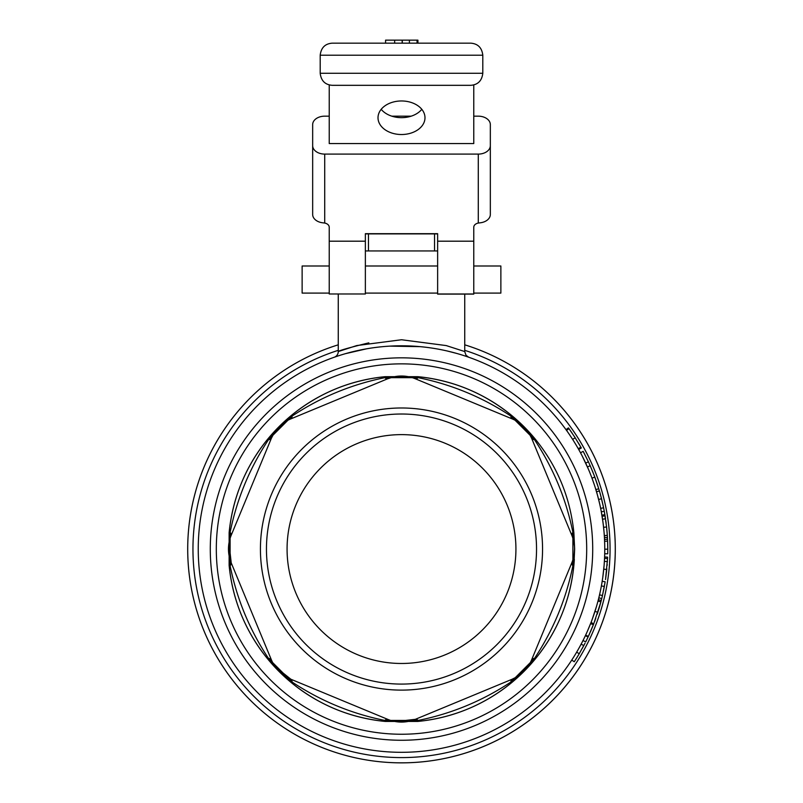 <?xml version="1.0" encoding="UTF-8"?>
<svg xmlns="http://www.w3.org/2000/svg" width="803" height="803" viewBox="0 0 803 803"><rect width="100%" height="100%" fill="white"/><g stroke="black" fill="none" stroke-linecap="round" stroke-linejoin="round"><path stroke-width="1.2" d="M479.792 222.853L478.287 223.063A6.022 4.306 180 0 0 473.77 227.229L473.77 294.119L437.635 294.119L437.635 293.095L365.365 293.095L365.365 293.978L329.23 293.978L329.23 227.229A6.022 4.306 180 0 0 324.713 223.063L323.207 222.853A12.045 8.431 180 0 1 312.668 214.491L312.668 145.664A12.045 8.431 0 0 0 324.713 154.096L478.287 154.096A12.045 8.431 0 0 0 490.332 145.664L490.332 214.491A12.045 8.431 180 0 1 479.792 222.853M365.365 293.978L329.23 293.978M365.365 293.095L365.365 233.683L437.635 233.683L437.635 293.095M437.635 233.894L365.365 233.894M473.77 293.978L437.635 293.978M365.365 241.191L329.23 241.191M473.77 241.191L437.635 241.191M473.77 84.937L473.77 143.556L329.23 143.556L329.23 84.937M329.23 116.164L324.713 116.164A12.045 8.431 0 0 0 312.668 124.595L312.668 145.664M490.332 145.664L490.332 124.595A12.045 8.431 0 0 0 478.287 116.164L473.77 116.164M411.216 116.164L391.784 116.164M437.635 250.937L365.365 250.937M368.467 233.894L368.467 250.937M434.533 233.894L434.533 250.937M401.5 100.967A23.488 16.773 0 0 1 424.988 117.75A23.488 16.773 0 0 1 401.5 134.523A23.488 16.773 0 0 1 378.012 117.75A23.488 16.773 0 0 1 401.5 100.967M381.194 109.318A23.488 16.773 180 0 0 421.806 109.318M604.709 553.749L607.72 553.819A206.271 206.271 0 0 0 607.771 549.182L604.759 549.182L604.729 545.408M604.709 544.424L604.398 536.866M604.559 540.098L604.448 537.769L604.529 539.375L607.54 539.235L607.771 549.182M604.348 536.123L604.097 532.65M334.239 357.245A6.022 6.022 0 0 0 334.299 357.225L337.22 356.221M345.541 353.651L366.529 348.823M389.686 346.133L420.25 346.655M447.361 351.031L456.716 353.43M465.118 356L468.54 357.144L465.991 355.237L464.726 351.553L446.227 345.581L401.49 339.749L356.773 345.561L338.264 351.563C339.077 350.53 349.275 347.619 368.838 342.851M365.696 348.974L348.291 352.878M572.378 438.98L568.654 433.399M578.401 448.957L577.598 447.552M577.708 447.733L577.277 447M577.779 447.853L578.26 448.706L580.88 447.221L574.486 436.691M576.373 445.444L574.737 442.734M567.801 432.185L567.149 431.261M568.895 433.75L569.678 434.905M572.439 439.08L569.277 434.323M567.631 431.944L567.209 431.341M574.968 437.444L568.976 428.631L566.527 430.388L565.995 429.655L568.434 427.889L569.237 429.003M594.27 475.647L590.195 465.73L587.435 466.944L588.408 469.183L582.195 455.974M581.513 454.659L580.509 452.782L583.169 451.356L584.534 453.946M582.215 456.004L582.787 457.138M587.866 467.928L587.625 467.366M595.866 489.589L594.662 485.775M593.156 481.348L592.975 480.836M597.362 494.728L595.143 487.26M603.535 526.758L602.692 520.153M602.983 522.241L601.216 511.25M601.005 510.176L600.845 509.353M601.106 510.658L600.423 507.275M602.842 521.167L602.732 520.374M602.521 518.989L602.451 518.477M598.064 600.785L598.325 599.781L597.994 601.076L600.905 601.838L601.798 598.325M596.709 605.673L596.99 604.719M598.325 599.781L598.817 597.844L601.738 598.566A206.271 206.271 0 0 0 602.471 595.525L605.151 581.794L602.18 581.312L602.521 579.114M589.653 633.577L588.368 636.398L585.638 635.123L586.702 632.804M587.415 631.198L590.797 623.078L593.608 624.172A206.271 206.271 0 0 0 593.698 623.921L600.905 601.838M591.53 621.171L591.791 620.498M593.216 616.584L593.527 615.69M593.176 616.674L594.13 613.914M571.746 660.096L574.265 661.742A206.271 206.271 0 0 0 579.244 653.712L576.644 652.187L578.913 648.242M579.415 647.348L582.396 641.748M582.647 641.246L583.018 640.523L585.708 641.878L588.087 636.99L585.367 635.705M580.569 645.21L579.515 647.148M591.379 476.52L589.512 471.803M594.591 485.574L592.323 479.05M595.475 488.314L595.876 489.619L598.757 488.746L594.2 475.456M602.772 577.397L604.107 565.292M604.187 564.268L604.549 558.376L607.55 558.517A206.271 206.271 0 0 0 607.61 557.131L604.599 557.011M604.518 558.958L604.549 558.376M604.288 562.823L604.348 561.919M604.448 560.333L604.498 559.41M590.928 622.747L591.781 620.528M594.28 613.462L594.682 612.247M591.058 622.405L593.698 623.921L588.368 636.398M592.363 618.932L596.458 606.546M596.84 605.231L597.994 601.076M594.361 613.241L593.497 615.76M594.672 612.277L592.895 617.487M592.704 618.019L592.965 617.276M598.014 600.995L598.185 600.333M600.182 591.952L600.805 588.97M600.674 589.593L600.483 590.526M602.471 595.525L599.53 594.852L599.921 593.116M604.348 586.481L601.387 585.929L601.788 583.711M601.879 583.149L602.18 581.312M604.418 537.287L607.449 537.598L607.198 533.714M604.197 533.945L604.097 532.67M602.772 520.705L603.033 522.643M604.007 531.566L603.113 523.195M604.057 510.076L603.595 507.777L604.278 511.27L603.595 507.777L600.644 508.379L599.951 505.117M599.7 503.983L597.623 495.672M600.072 505.639L600.403 507.205M596.87 492.952L596.589 492.008M266.455 549.051A135.034 135.034 0 0 1 401.5 414.017A135.034 135.034 0 0 1 536.534 549.051A135.034 135.034 0 0 1 401.5 684.086A135.034 135.034 0 0 1 266.455 549.051M542.557 549.051A141.057 141.057 0 0 0 330.966 426.885A141.057 141.057 0 0 0 330.966 671.218A141.057 141.057 0 0 0 542.557 549.051M573.874 532.72A6.022 0.763 174.6 0 0 572.89 532.399L572.89 565.703A6.022 0.763 5.4 0 0 573.874 565.382L574.647 549.051L573.874 532.72C570.291 497.489 557.312 466.152 534.939 438.709L511.842 415.613C484.4 393.239 453.063 380.261 417.831 376.677L385.169 376.677A6.022 0.763 84.6 0 0 384.848 377.661A12.045 3.874 -112.5 0 0 387.668 378.775L290.877 418.865A36.135 36.135 0 0 0 271.314 438.428L231.224 535.22A36.135 36.135 0 0 0 231.224 562.883L271.314 659.675A36.135 36.135 0 0 0 290.877 679.238L387.668 719.327A36.135 36.135 0 0 0 415.332 719.327L512.123 679.238A36.135 36.135 0 0 0 531.686 659.675L571.776 562.883A36.135 36.135 0 0 0 571.776 535.22L531.686 438.428A36.135 36.135 0 0 0 512.123 418.865L415.332 378.775A36.135 36.135 0 0 0 387.668 378.775L393.741 376.868M287.072 549.051A114.427 114.427 0 0 1 401.5 434.624A114.427 114.427 0 0 1 515.928 549.051A114.427 114.427 0 0 1 401.5 663.479A114.427 114.427 0 0 1 287.072 549.051M607.63 541.503L607.59 540.319M604.629 541.694L604.729 545.598M604.739 546.492L604.759 547.696M607.62 541.232L607.299 535.029M607.279 534.798L607.319 535.37M604.478 538.401L604.518 539.124M607.64 541.654L607.66 542.296M607.771 547.656L607.771 548.529M606.857 529.649L606.978 531.004M607.269 534.718L607.359 535.952M607.249 534.376L607.108 532.57M606.948 530.582L606.867 529.739M607.058 531.897L607.229 534.156M607.118 532.7L606.938 530.562M607.72 553.508L607.771 550.366M607.771 548.71L607.64 541.724M607.771 548.359L607.761 550.517M607.761 550.637L607.771 548.379M603.013 593.106L603.013 593.106A206.271 206.271 0 0 0 603.123 592.584M603.595 507.777L600.634 495.27M600.393 494.377L599.871 492.51M601.557 498.824L603.354 506.583M598.616 499.466L601.537 498.733L599.409 490.904L596.519 491.757M601.317 511.822L604.278 511.27L606.586 526.999L607.319 535.38L604.308 535.581M606.536 526.487L606.626 527.35M603.455 526.045L603.284 524.57M607.128 532.801L607.068 532.018M603.756 528.896L603.816 529.498M606.677 527.832L606.958 530.803M607.098 532.429L606.717 528.274M606.155 523.305L605.924 521.538M607.299 535.169L607.449 537.598M602.19 516.821L602.099 516.299L605.071 515.807M604.749 584.223A206.271 206.271 0 0 0 604.85 583.651M604.468 585.839L603.434 591.149M600.935 601.718L600.654 602.772M599.339 607.429L600.684 602.662M597.542 613.211L598.044 611.635M598.476 610.26L599.319 607.48M597.934 611.996L597.211 614.195M595.726 618.501L595.535 619.043M599.49 606.897L598.887 608.945M597.753 612.538L599.179 607.951M599.5 606.877L599.931 605.372M594.601 621.582L595.204 619.946M598.345 599.711L601.256 600.463M607.188 564.499A206.271 206.271 0 0 1 607.108 565.533M607.359 562.11L607.409 561.257M607.148 565.031L607.209 564.258M605.803 577.437L605.944 576.424M606.436 572.519L606.827 568.775M605.582 579.033L607.55 558.517M606.827 568.715L605.934 576.534M604.388 561.387L607.389 561.568M597.271 484.079L597.101 483.577L597.271 484.079M594.832 477.153L595.495 478.959L594.812 477.092L591.992 478.146M593.668 482.824L592.664 479.983L593.668 482.834M595.133 477.956L597.161 483.747M597.241 483.998L597.753 485.544M582.255 648.422L584.383 644.448M579.555 647.088L579.977 646.325M579.465 653.341L579.093 653.973M576.865 651.825L578.16 649.577M579.244 653.712L585.036 643.203M590.315 632.091L590.727 631.148M592.263 627.514L593.658 624.021M593.678 623.981L590.687 631.248M601.939 597.743L602.38 595.916M598.787 609.266L599.249 607.741M599.891 605.522L600.975 601.557M601.035 601.347L600.453 603.505M600.242 604.257L600.002 605.121M605.502 579.555A206.271 206.271 0 0 0 605.753 577.819M605.532 518.718L604.89 514.683M604.85 514.452L605.071 515.797M601.879 514.954L601.317 511.782M600.875 509.514L600.694 508.62M605.321 517.363L604.348 511.631M606.054 522.482L605.964 521.799M603.736 508.47L603.364 506.653M606.014 522.171L605.773 520.434M594.371 484.902L594.009 483.838M593.407 482.071L593.839 483.316L593.407 482.071M596.368 491.235L595.485 488.354M598.064 486.508L596.137 480.766M595.234 478.247L594.551 476.39L595.234 478.247M601.547 498.743L601.005 496.666M600.604 495.16L598.747 488.706L600.614 495.17M588.378 461.745L583.169 451.356M585.668 463.05L584.433 460.45M584.122 459.818L583.38 458.312M587.896 467.998L588.328 468.982M588.318 468.962L587.234 466.483M586.943 465.84L585.688 463.09L588.418 461.815L590.386 466.162M592.985 472.365L592.534 471.251M588.499 461.996L590.416 466.232M569.257 434.282L569.929 435.276M570.401 435.969L571.957 438.328M575.169 443.447L575.48 443.949M575.239 443.557L573.031 439.994M570.2 430.368L571.736 432.576M571.264 437.264L570.17 435.617M570.843 436.641L571.244 437.244M574.105 441.71L574.767 442.784M572.629 439.382L575.169 437.755L575.57 438.378M578.381 442.945L578.822 443.678M574.998 443.156L574.004 441.56M571.254 431.873L572.067 433.058M571.405 432.084L570.1 430.207M568.986 428.651L568.434 427.889M578.762 443.567L579.826 445.384M578.692 449.469L581.322 447.994L580.87 447.201M579.886 445.484L578.772 443.587M329.23 293.095L302.129 293.095L302.129 265.994L329.23 265.994M473.77 293.095L500.871 293.095L500.871 265.994L473.77 265.994M365.365 265.994L437.635 265.994M335.313 356.863L334.319 357.215A6.022 6.022 0 0 0 334.319 357.215A6.022 6.022 0 0 0 338.264 351.563L338.264 294.119M291.158 415.613L268.061 438.709C245.688 466.162 232.709 497.489 229.126 532.72A173.147 173.147 0 0 1 385.169 376.677C349.937 380.261 318.6 393.239 291.158 415.613A6.022 0.763 50.4 0 1 292.091 416.084C320.497 397.234 351.423 384.426 384.848 377.661L418.152 377.661A6.022 0.763 95.4 0 0 417.831 376.677A173.147 173.147 0 0 1 534.939 438.709A6.022 0.763 140.4 0 1 534.467 439.642C553.317 468.049 566.125 498.974 572.89 532.399A12.045 3.874 157.5 0 0 571.776 535.22M511.842 415.613A6.022 0.763 129.6 0 0 510.909 416.084L534.467 439.642A12.045 3.874 157.5 0 1 531.686 438.428L529.207 433.54M415.332 378.775A12.045 3.874 112.5 0 0 418.152 377.661C451.577 384.426 482.493 397.224 510.909 416.084A12.045 3.874 112.5 0 0 512.123 418.865M268.061 438.709A6.022 0.763 39.6 0 0 268.533 439.642L292.091 416.084A12.045 3.874 -112.5 0 1 290.877 418.865M385.169 721.425L417.831 721.425A6.022 0.763 -95.4 0 0 418.152 720.442L384.848 720.442A6.022 0.763 -84.6 0 0 385.169 721.425A173.147 173.147 0 0 1 229.126 565.382C232.709 600.614 245.688 631.951 268.061 659.393L291.158 682.49C318.6 704.863 349.937 717.842 385.169 721.425A173.147 173.147 0 0 1 229.126 565.382L229.126 532.72A6.022 0.763 5.4 0 1 230.11 532.399C236.875 498.974 249.673 468.059 268.533 439.642A12.045 3.874 -157.5 0 0 271.314 438.428L274.024 433.158M229.126 565.382A6.022 0.763 -5.4 0 0 230.11 565.703L230.11 532.399A12.045 3.874 -157.5 0 1 231.224 535.22M268.061 659.393A6.022 0.763 -39.6 0 1 268.533 658.46C249.683 630.054 236.875 599.128 230.11 565.703A12.045 3.874 157.5 0 0 231.224 562.883L228.985 542.999M291.158 682.49A6.022 0.763 -50.4 0 0 292.091 682.018L268.533 658.46A12.045 3.874 157.5 0 1 271.314 659.675M387.668 719.327A12.045 3.874 112.5 0 0 384.848 720.442C351.423 713.676 320.507 700.878 292.091 682.018A12.045 3.874 112.5 0 0 290.877 679.238L275.228 666.761M417.831 721.425A173.147 173.147 0 0 0 574.336 559.36A173.147 173.147 0 0 1 417.831 721.425C453.063 717.842 484.4 704.863 511.842 682.49A6.022 0.763 -129.6 0 1 510.909 682.018C482.503 700.868 451.577 713.676 418.152 720.442A12.045 3.874 -112.5 0 0 415.332 719.327L395.447 721.566M511.842 682.49L534.939 659.393A6.022 0.763 -140.4 0 0 534.467 658.46L510.909 682.018A12.045 3.874 -112.5 0 1 512.123 679.238L517.012 676.758M534.939 659.393C557.312 631.941 570.291 600.614 573.874 565.382M571.776 562.883A12.045 3.874 -157.5 0 0 572.89 565.703C566.125 599.128 553.327 630.044 534.467 658.46A12.045 3.874 -157.5 0 0 531.686 659.675M522.08 673.055L519.551 675.072M573.814 541.884L574.436 546.431M574.526 549.222L574.145 554.321M187.701 549.051A213.799 213.799 0 0 0 401.5 762.85A213.799 213.799 0 0 0 464.736 344.818A213.799 213.799 0 0 1 380.14 761.776A213.799 213.799 0 0 1 338.264 344.818A213.799 213.799 0 0 0 187.701 549.051M198.241 549.051A203.259 203.259 0 0 0 401.5 752.311A203.259 203.259 0 0 0 604.759 549.051A203.259 203.259 0 0 0 401.5 345.792A203.259 203.259 0 0 0 198.241 549.051A203.259 203.259 0 0 0 401.5 752.311A203.259 203.259 0 0 0 604.759 549.051A203.259 203.259 0 0 0 401.5 345.792A203.259 203.259 0 0 0 198.241 549.051M404.873 376.185L406.157 376.326M274.887 431.833L278.029 427.879M278.48 427.387L279.283 426.574M281.462 424.586L283.81 422.769M525.503 428.471L527.521 431M385.581 43.161L385.581 40.15L417.911 40.15L417.911 43.161M402.293 43.161L402.293 40.15M402.173 43.161L402.173 40.15M417.058 43.161L417.058 40.15M417.55 43.161L417.55 40.15M482.804 55.206C481.9 47.708 477.885 43.693 470.759 43.161L332.241 43.161C325.115 43.693 321.1 47.708 320.196 55.206L482.804 55.206L482.804 73.274L320.196 73.274L320.196 55.206M482.804 73.274C481.9 80.772 477.885 84.787 470.759 85.319L332.241 85.319C325.115 84.787 321.1 80.772 320.196 73.274M324.713 154.096L324.713 223.063M478.287 154.096L478.287 223.063M602.561 519.22L605.532 518.778M603.595 527.32L606.586 526.999M594.963 611.384L597.833 612.308M603.756 569.207L606.757 569.508M604.609 541.222L607.62 541.102M581.131 644.167L583.791 645.572M590.586 623.61L593.397 624.714M601.909 515.155L604.88 514.653M464.736 350.339A208.529 208.529 0 0 1 380.12 756.486A208.529 208.529 0 0 1 338.264 350.339M229.126 532.72A173.147 173.147 0 0 1 385.169 376.677M417.831 376.677A173.147 173.147 0 0 1 534.939 438.709M592.714 549.051A191.214 191.214 0 0 1 401.5 740.266A191.214 191.214 0 0 1 210.286 549.051A191.214 191.214 0 0 1 401.5 357.837A191.214 191.214 0 0 1 592.714 549.051M586.692 549.051A185.192 185.192 0 0 0 308.904 388.672A185.192 185.192 0 0 0 308.904 709.43A185.192 185.192 0 0 0 586.692 549.051M409.4 43.161L409.4 40.15M394.654 43.161L394.654 40.15M464.736 351.553L464.736 294.119"/></g></svg>
